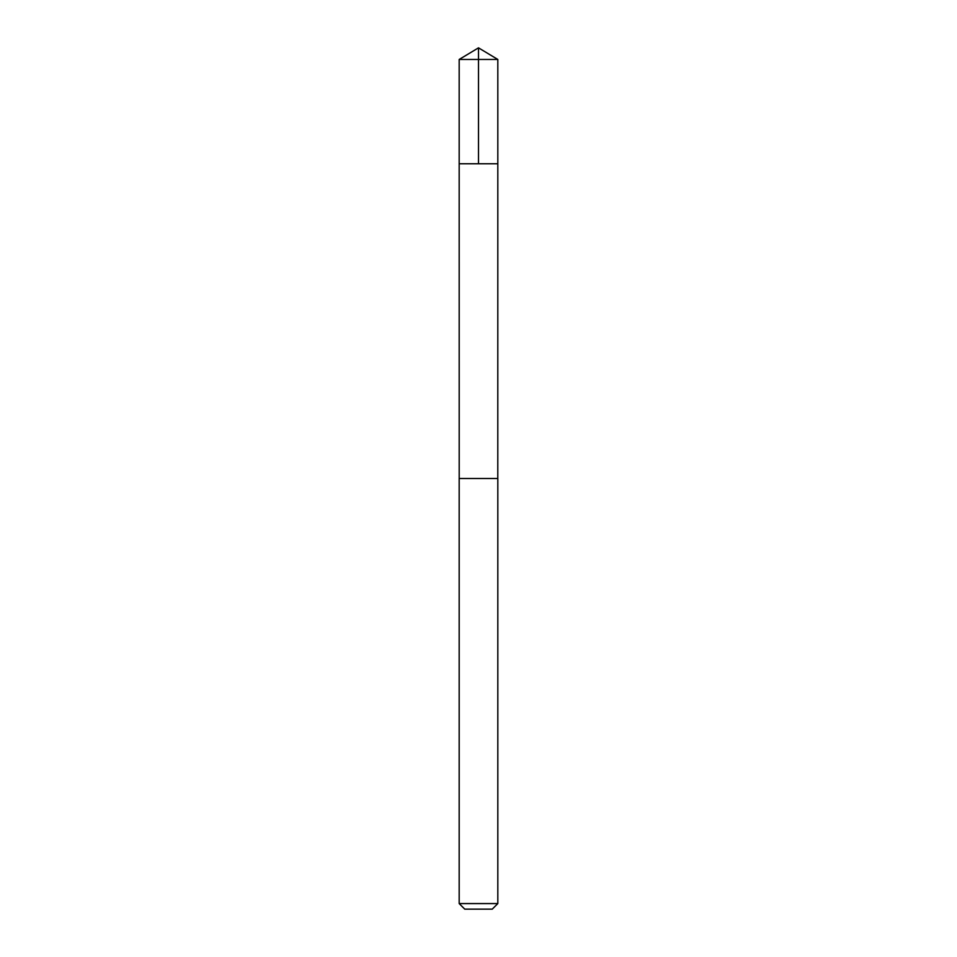 <?xml version="1.0" encoding="UTF-8"?>
<svg xmlns="http://www.w3.org/2000/svg" width="957" height="957" viewBox="0 0 957 957"><rect width="100%" height="100%" fill="white"/><g stroke="black" fill="none" stroke-linecap="round" stroke-linejoin="round"><path stroke-width="0.72" stroke-dasharray="4.79 3.59" d="M475.617 163.767L497.819 163.767L475.617 163.767M459.181 59.454L497.819 59.454M475.617 478.5L497.796 478.5L475.617 478.5M459.181 903.575L497.819 903.575M464.755 909.15L492.245 909.15"/><path stroke-width="1.44" d="M459.181 163.767L497.819 163.767L497.819 59.454L459.181 59.454L459.181 163.767L497.819 163.767L497.796 478.5L459.204 478.5L459.181 163.767M481.383 478.5L459.181 478.5L459.181 903.575L497.819 903.575L497.819 478.5L481.383 478.5M497.819 903.575L492.245 909.15L464.755 909.15L459.181 903.575M478.5 163.767L478.5 47.85L459.181 59.454M478.5 47.85L497.819 59.454"/></g></svg>
